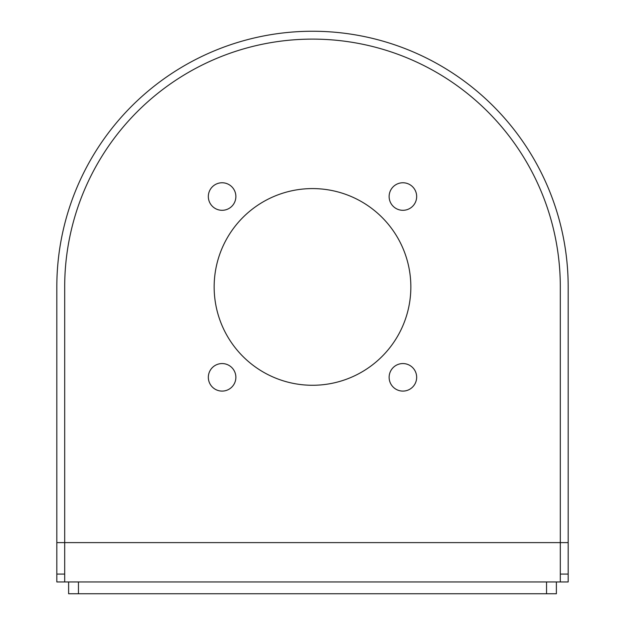 <?xml version="1.0" encoding="UTF-8"?>
<svg xmlns="http://www.w3.org/2000/svg" width="625" height="625" viewBox="0 0 625 625"><rect width="100%" height="100%" fill="white"/><g stroke="black" fill="none" stroke-linecap="round" stroke-linejoin="round"><path stroke-width="0.94" d="M64.688 574.086L56.82 574.086L56.82 286.93A255.68 255.68 0 0 1 312.5 31.25A255.68 255.68 0 0 1 568.18 286.93L568.18 574.086L560.312 574.086M56.82 574.086L56.82 581.953L64.688 581.953L64.688 286.93L64.688 542.617L560.312 542.617L560.312 286.93A247.812 247.812 0 0 0 312.5 39.117A247.812 247.812 0 0 0 64.688 286.93M78.453 593.75L556.383 593.75L556.383 581.953L560.312 581.953L64.688 581.953L68.617 581.953L68.617 593.75L78.453 593.75L78.453 581.953M568.18 574.086L568.18 581.953L560.312 581.953L560.312 542.617L568.18 542.617M312.5 385.273A98.336 98.336 0 0 0 397.664 237.758A98.336 98.336 0 0 0 227.336 237.758A98.336 98.336 0 0 0 312.5 385.273M222.102 210.305A13.766 13.766 0 0 0 234.023 189.648A13.766 13.766 0 0 0 210.18 189.648A13.766 13.766 0 0 0 222.102 210.305M222.102 391.094A13.766 13.766 0 0 0 234.023 370.445A13.766 13.766 0 0 0 210.18 370.445A13.766 13.766 0 0 0 222.102 391.094M402.898 391.094A13.766 13.766 0 0 0 414.82 370.445A13.766 13.766 0 0 0 390.977 370.445A13.766 13.766 0 0 0 402.898 391.094M402.898 210.305A13.766 13.766 0 0 0 414.82 189.648A13.766 13.766 0 0 0 390.977 189.648A13.766 13.766 0 0 0 402.898 210.305M56.82 542.617L64.688 542.617M546.547 593.75L546.547 581.953"/></g></svg>
